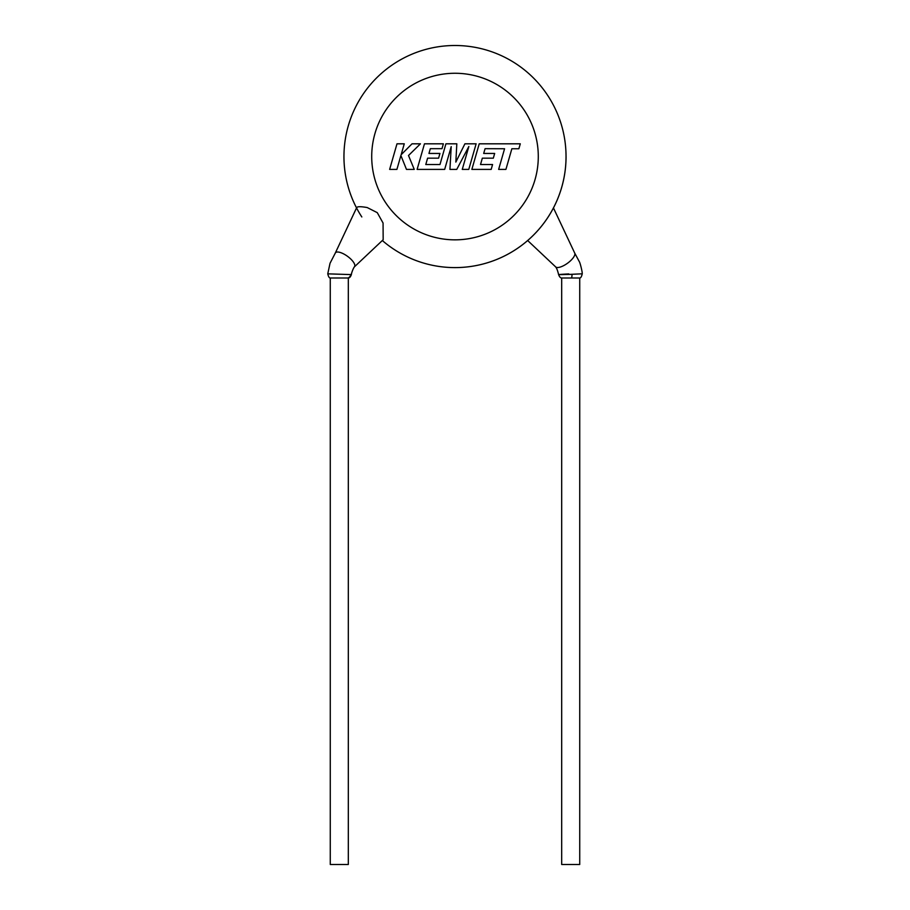 <?xml version="1.0" encoding="UTF-8"?>
<svg xmlns="http://www.w3.org/2000/svg" width="910" height="910" viewBox="0 0 910 910"><rect width="100%" height="100%" fill="white"/><g stroke="black" fill="none" stroke-linecap="round" stroke-linejoin="round"><path stroke-width="1.36" d="M328.442 273.864L351.385 274.604C350.498 276.936 349.474 278.073 348.314 277.994L348.314 864.5L330.273 864.5L330.273 277.994L348.314 277.994M568.761 273.91C555.134 274.672 555.691 274.82 570.411 274.365L582.241 273.808C581.558 276.708 580.716 278.107 579.727 277.994L579.727 864.5L561.686 864.5L561.686 277.994L579.727 277.994M354.331 266.914A11.796 4.277 -144 0 0 354.525 266.698A11.796 4.277 -144 0 0 354.513 264.048A11.796 4.277 -144 0 0 341.261 252.832A11.796 4.277 -144 0 0 335.426 252.832L330.034 263.263L327.759 273.808C328.464 276.731 329.306 278.119 330.273 277.982M356.72 208.265C356.254 206.479 359.757 206.24 367.208 207.548L377.275 212.656L383.064 223.03L383.167 239.739L354.445 266.812M561.686 277.994C560.526 278.062 559.502 276.936 558.603 274.592C557.637 270.486 556.59 267.847 555.464 266.698A11.796 4.277 -36 0 0 555.669 266.914A11.796 4.277 -36 0 0 566.35 264.048A11.796 4.277 -36 0 0 574.722 253.094L553.451 207.924M343.946 156.554A111.054 111.054 0 0 0 361.816 216.955A111.054 111.054 0 0 1 343.946 156.554A111.054 111.054 0 0 0 356.549 207.924A111.054 111.054 0 0 1 455 45.5A111.054 111.054 0 0 1 501.16 257.553A111.054 111.054 0 0 1 382.325 240.524A111.054 111.054 0 0 0 528.881 239.455A111.054 111.054 0 0 1 382.325 240.524A111.054 111.054 0 0 0 566.054 156.554M485.075 148.683L504.572 148.751L498.646 169.396L505.926 169.396L511.864 148.751L518.871 148.751L520.292 143.814L479.217 143.814L471.858 169.396L491.184 169.396L492.572 164.528L480.525 164.528L482.334 158.169L493.322 158.169L494.665 153.449L483.688 153.449L485.075 148.683M476.135 143.814L464.908 143.814L455.842 162.094L456.82 143.814L445.923 143.814L439.974 164.528L425.789 164.528L427.598 158.169L438.586 158.169L439.928 153.449L428.951 153.449L430.339 148.683L441.987 148.683L443.375 143.814L424.47 143.814L417.11 169.396L444.671 169.396L451.212 146.624L449.938 169.396L456.763 169.396L468.843 146.51L462.269 169.396L468.775 169.396L476.135 143.814M396.988 143.814L389.639 169.396L396.908 169.396L400.889 155.508L406.474 169.396L414.255 169.396L408.499 155.508L420.443 143.814L412.025 143.814L401.151 154.723L404.267 143.814L396.988 143.814M350.714 274.411A4.163 3.913 87.7 0 1 347.904 277.994M572.037 274.285A4.163 0.592 90.9 0 1 571.571 277.994M538.288 156.554A83.288 83.288 0 0 0 455 73.266A83.288 83.288 0 0 0 371.712 156.554A83.288 83.288 0 0 0 455 239.842A83.288 83.288 0 0 0 538.288 156.554M335.335 252.957L356.674 207.639M555.669 266.914L527.663 240.524M574.574 252.832L579.511 262.012C580.011 262.694 582.434 271.692 582.241 273.808M351.397 274.604C351.283 273.364 353.478 267.745 354.525 266.698"/></g></svg>
